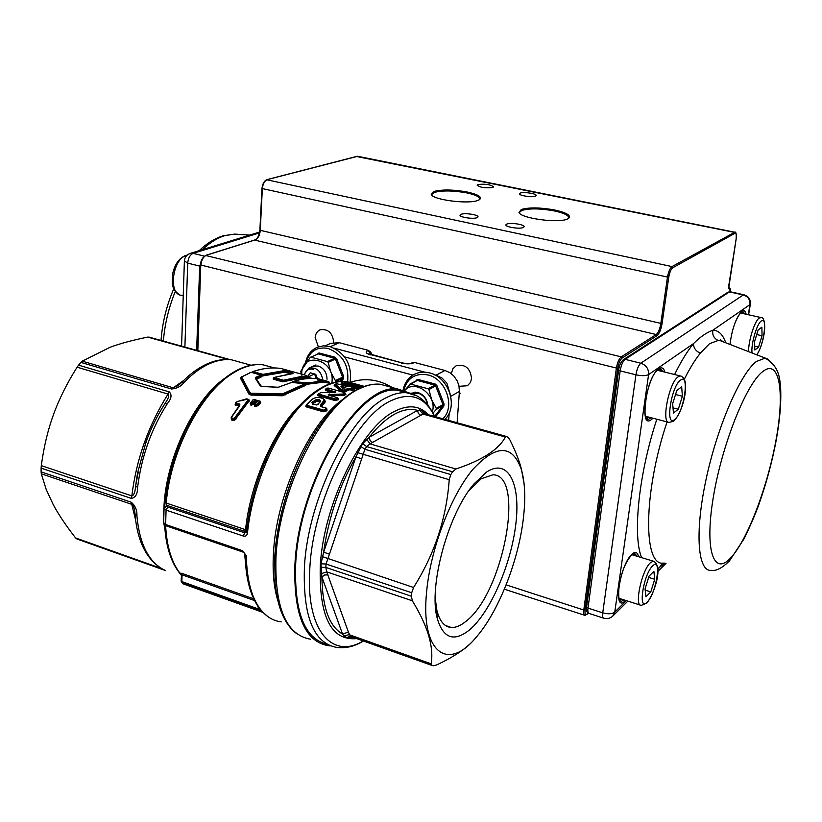 <?xml version="1.0" encoding="UTF-8"?>
<svg xmlns="http://www.w3.org/2000/svg" width="822" height="822" viewBox="0 0 822 822"><rect width="100%" height="100%" fill="white"/><g stroke="black" fill="none" stroke-linecap="round" stroke-linejoin="round"><path stroke-width="1.23" d="M251.029 402.759L250.946 404.023L253.135 403.808L255.961 400.941L253.125 403.777L251.655 404.229L251.84 403.458L255.354 399.811L253.31 399.728L251.029 402.759L251.84 403.458M255.406 400.335L255.95 400.91L256.207 400.386L256.474 401.619M250.895 402.749L252.95 399.831L250.7 402.821M254.543 404.825L255.683 405.431L257.152 404.969L259.968 402.102L257.142 404.948L255.673 405.4L259.423 401.496L258.098 400.602L255.046 403.931L255.858 404.63M254.902 403.91L256.967 400.982L254.717 403.992M247.597 399.184L237.733 401.413L236.12 402.554L235.945 403.468L239.901 404.034L239.664 405.77L231.825 416.846L231.968 418.316L233.078 418.645L234.763 417.72L247.802 400.252L247.597 399.184L248.686 399.872L248.378 400.828L248.686 399.903L249.559 400.283L234.753 420.186L231.753 420.114L231.167 417.329L238.709 406.664M246.723 398.947L247.628 399.153M235.493 403.921L238.133 404.332L235.575 404.085L235.801 402.616L235.452 403.725M236.736 403.746L237.034 405.595L235.092 404.938L235.678 402.77M237.979 403.52L238.133 404.332L239.541 404.701L238.123 404.301L238.329 405.359L237.034 405.595M239.531 405.749L239.901 404.034M231.331 418.665L234.27 419.241L231.866 419.076L231.239 418.439L231.825 416.846M234.753 420.186L234.27 419.241L235.411 418.213L234.27 419.241L233.89 418.501M260.893 375.12L251.1 372.274L241.699 376.949L249.98 392.731L251.07 393.224L282.449 393.954L304.931 383.74L291.635 382.446L278.216 387.316L262.023 386.474L260.101 385.693L255.323 378.295L255.94 377.206L260.893 375.12L261.262 375.757L255.776 378.469L261.509 375.541L261.786 376.682L256.577 379.291L261.221 386.258M241.144 377.319L249.549 393.348L241.206 377.504L241.627 376.63M304.931 383.74L305.784 385.323L282.295 395.772L251.018 395.074L248.953 394.139L249.549 393.348L251.049 394.026L282.388 394.745L305.517 384.234L282.378 394.694L251.039 393.985L249.549 393.348L249.98 392.731M292.529 373.63L284.196 371.297L262.156 375.068L284.186 371.349L292.447 373.64M306.966 376.969L307.89 377.483L307.428 376.702L301.16 377.185L283.117 380.884L307.438 376.64M293.125 381.644L293.043 382.374L306.996 383.658L321.916 381.737L307.007 383.607L293.043 382.322L292.889 381.572C302.003 378.623 310.634 377.73 318.751 378.891L318.751 378.891C310.695 377.75 302.136 378.644 293.074 381.583L307.911 382.908L321.433 381.131L317.867 379.785L328.738 381.624L318.751 378.891L328.738 381.624L329.016 382.251L320.878 380.915M321.443 381.069L329.19 382.261L329.365 383.165L321.895 381.973M322.08 382.384L305.527 384.439M329.437 383.052L330.67 383.525M260.04 401.126L260.697 402.883L257.892 405.729L255.437 406.448L254.193 404.66L255.478 402.914L253.864 404.568L250.71 405.071L250.176 403.489L252.539 400.365M256.022 399.965L257.081 400.848M290.464 373.846L284.587 372.212L262.105 376.034L261.786 376.682M248.953 394.139L240.548 378.326L241.031 377.185M307.459 377.164C308.291 377.76 306.329 378.079 301.571 378.11L282.676 381.829L273.274 379.189L273.336 378.243M248.357 399.338L249.559 400.283M239.541 404.701L239.058 405.554L238.329 405.359M289.693 372.078C294.009 373.209 294.184 373.815 290.217 373.887L273.993 377.473L283.426 380.237L300.842 376.548C306.76 376.64 308.096 376.147 304.859 375.058L281.062 368.492C272.257 367.198 262.896 368.235 252.991 371.595L262.958 374.37L283.898 370.671L289.693 372.078L288.799 373.363M320.097 401.804L318.71 400.345L316.583 400.232L312.73 402.708L316.593 400.283L318.71 400.396L320.118 401.568M312.196 402.122L316.439 399.471L318.967 399.605L320.375 400.417L320.539 401.598L316.84 404.999L312.411 404.198L312.196 402.122L312.401 404.167M342.661 388.056L345.774 387.594L340.904 386.248L342.661 388.056M334.646 384.675L341.089 390.131L343.154 390.82L345.261 390.758L348.764 389.145L352.895 389.803L354.621 389.258L354.847 390.193L349.216 389.864L345.733 391.467L342.805 391.549L340.503 390.748L334.174 385.508L334.616 384.83M353.994 388.775L354.405 389.423L353.84 389.638L348.764 389.094L345.261 390.707L343.154 390.769L341.089 390.08L334.78 384.86L335.171 384.069L341.623 389.515L343.483 390.101L348.353 388.446L354.118 388.58L350.727 386.679L347.223 386.576L337.39 383.864L335.397 384.069M341.356 382.949L348.179 385.898L360.324 387.83M360.468 387.768L348.189 385.847L341.716 383.463L341.387 382.826L342.569 382.086M325.718 407.989L321.094 406.674L320.498 404.958L324.022 400.252L323.282 398.906L320.94 397.807L316.86 397.416L313.501 398.413L306.925 404.527L307.171 405.4L323.704 410.127L325.142 409.726L325.902 407.887L326.519 409.469L326.766 408.74M323.282 398.906L324.608 401.095L321.022 405.544L321.073 406.633M323.642 401.588L324.207 402.174L324.628 400.725L325.276 401.208L324.834 402.78L321.608 406.232L321.032 405.585L324.207 402.174L324.834 402.78M323.704 410.127L323.488 410.938L306.945 406.16L306.257 405.39L306.925 404.527M306.257 405.431L323.498 411.123L323.241 411.771L306.709 407.034L305.774 406.274L306.329 404.969M325.974 408.842L326.519 409.418L324.68 410.877L326.519 409.469L327.115 410.106L326.293 410.99L323.241 411.771M337.236 397.591L328.872 395.248L328.255 394.468L342.908 394.057L344.911 393.173L344.603 392.618L328.266 388.076L326.899 388.148L326.581 389.073L335.766 392.166L320.796 392.567L318.659 394.036L335.52 398.947L336.907 398.742L337.38 397.54L338.253 398.588M344.911 393.173L345.363 393.81L342.897 394.786L328.8 395.022L342.897 394.837L345.589 393.563L345.857 394.56L342.877 395.639L330.341 395.567M335.15 391.467L335.212 392.392L326.272 389.762L325.574 389.155L326.283 388.518M325.563 389.227L334.79 392.505M337.534 398.249L338.017 398.876L337.4 399.358L335.242 399.667L318.802 395.043L318.104 394.365L318.802 393.656M317.559 395.248L318.135 394.632L335.242 399.718L338.017 398.917L338.551 399.605L334.934 400.52L318.504 395.885L317.559 395.248L318.124 394.252M358.577 386.453L345.343 383.216L358.474 386.463M344.973 382.559L359.389 386.145L355.176 386.063L345.754 383.453L344.973 382.559L345.25 383.237M324.053 399.348L325.276 401.208M326.509 408.339L327.115 410.106M338.232 398.331L338.551 399.605M332.92 392.515L325.923 390.563L325.276 389.351L326.899 388.148M345.589 393.533L345.857 394.56M354.631 389.474L354.847 390.193M348.538 385.251L356.717 386.987L361.094 386.998L361.67 386.186L355.371 384.08L347.059 382.168L342.938 382.004L342.291 382.96L348.538 385.251L347.788 386.566L341.068 384.059L341.346 382.99M358.731 388.57L352.248 387.676M245.203 554.644L245.449 562.043C246.775 582.644 251.594 598.293 259.896 608.989L261.91 611.106C252.015 599.423 246.816 580.918 246.312 555.6L242.439 550.668L165.633 524.518L166.075 510.123L167.75 507.071L166.753 506.054L164.092 508.14L166.075 510.123L243.168 535.985C245.408 536.632 246.826 535.78 247.432 533.427L246.292 532.461C250.802 494.926 262.567 460.577 281.617 429.423C290.464 415.459 299.763 404.393 309.483 396.225M354.066 385.795L349.062 384.47M234.085 360.519L231.691 359.851C225.166 359.039 218.241 360.118 210.925 363.098C202.027 366.766 193.18 373.075 184.385 382.035C181.23 386.258 176.935 388.57 171.51 388.991L183.542 380.586M171.51 388.991L80.905 362.41L78.563 365.163L169.219 391.878C172.096 394.694 171.51 398.557 167.452 403.458L164.832 403.766C157.382 415.244 151.135 427.913 146.09 441.763L146.09 441.763C151.145 427.923 157.372 415.295 164.79 403.879M167.452 403.458C151.34 428.827 141.384 456.847 137.582 487.528C137.582 494.063 135.507 497.68 131.345 498.399L131.839 495.892C136.298 459.406 148.371 425.457 168.048 394.077L77.104 367.198C66.972 383.309 59.122 399.05 53.553 414.411C47.933 429.752 43.854 446.819 41.306 465.622L131.839 495.892C133.894 495.399 135.147 492.162 135.599 486.192M131.345 498.399L41.11 468.139L41.11 471.879L131.253 502.232C135.332 505.797 137.212 510.359 136.914 515.918L134.962 513.729L134.818 512.168C134.551 508.376 133.503 505.746 131.654 504.287L41.306 473.811L46.196 489.45L53.266 504.687C58.65 514.716 66.109 525.803 75.614 537.958L161.585 568.557M136.914 515.918C139.401 542.828 147.929 560.532 162.468 569.019C166.167 570.797 166.609 571.105 163.804 569.934L162.951 569.286M163.67 569.893L76.98 539.016L75.614 537.958M41.306 473.811L41.11 471.879M41.11 468.139L41.306 465.622M77.104 367.198L78.563 365.163M80.905 362.41L82.251 361.146L173.062 387.748L178.364 385.497L181.6 382.528L184.385 382.035M228.352 359.533L147.693 337.112C132.969 340.092 120.474 343.462 110.21 347.203L82.251 361.146M147.693 337.112L149.265 337.164M371.462 354.837L402.297 362.964M371.77 354.909L370.825 352.206L368.266 350.326L339.26 342.712L330.793 343.329M414.504 362.471L411.349 363.067L414.504 362.471L444.949 370.475L436.061 375.161L442.031 378.058L446.87 383.103L450.59 395.567M164.338 507.308L166.979 505.407L166.219 503.054C170.473 451.062 201.01 392.731 232.472 373.486C243.343 366.581 253.515 363.684 262.989 364.804L272.185 367.342M319.368 402.811L319.388 401.753L316.747 401.115L312.946 403.766L312.73 402.759L313.316 403.407M242.439 550.668L246.312 555.6M243.168 535.985L244.822 532.831L167.75 507.071M410.527 393.409L398.516 389.238C360.498 380.617 298.54 480.017 294.923 564.735C293.485 614.743 304.695 641.746 328.574 645.732L330.444 645.866M246.569 530.026L166.219 503.054L165.222 502.16C167.596 478.096 174.12 454.648 184.806 431.838C197.948 404.907 213.268 385.662 230.756 374.102M457.104 422.744L459.406 391.467L458.933 385.641L457.238 380.925L453.816 375.952L450.076 372.777L444.949 370.475M352.669 637.194L347.696 638.088L343.771 635.899L342.579 634.101L348.374 632.036L350.398 636.382L431.797 665.368M327.968 574.886L324.618 574.979L321.905 577.023C322.368 607.386 329.252 626.405 342.579 634.101L321.905 577.023L321.012 563.789L323.632 552.199L329.437 554.151L326.057 564.026L325.82 567.427L326.735 571.876L348.374 632.036M424.738 413.743L422.95 414.083L370.003 443.88L366.694 446.572L364.886 449.254L361.67 458.871L355.947 456.796C339.291 485.874 328.523 517.665 323.632 552.199L355.947 456.796L362.625 443.675L369.181 437.263L417.535 410.404L422.251 410.394L426.166 414.144M327.074 644.243C304.633 638.889 294.163 612.226 295.673 564.262C299.27 480.377 360.601 381.953 398.269 390.471L406.911 392.803M523.429 517.86C525.669 498.409 525.011 482.37 521.446 469.732C512.466 444.075 496.128 444.127 472.424 469.886C450.61 496.324 430.594 548.911 426.649 591.45C420.319 652.278 447.404 671.954 475.578 637.975C498.286 612.503 518.62 560.738 523.429 517.86M320.775 567.272L325.82 567.427L411.39 596.238L411.709 592.754L326.057 564.026L321.012 563.789M411.39 596.238L412.346 600.8L326.735 571.876L321.248 573.643M343.771 635.899L349.155 634.666L431.139 663.827C434.006 646.945 427.738 625.943 412.346 600.8M431.139 663.827L432.012 665.44L433.379 665.758L436.39 665.049C454.206 656.747 466.937 648.116 474.582 639.156L476.4 637.029M424.45 413.661L506.28 436.41L508.088 437.386L509.969 439.996C515.373 450.877 519.165 460.474 521.343 468.766L524.076 483.634M506.28 436.41L505.396 437.016L422.95 414.083L419.446 409.962M366.715 439.287L370.003 443.88L455.912 468.992C482.216 460.228 498.707 449.572 505.396 437.016M455.912 468.992L452.552 471.766L366.694 446.572L362.625 443.675M360.766 446.418L364.886 449.254L450.805 474.561L452.552 471.766M450.805 474.561L449.223 479.688L357.642 452.665M322.43 556.638L413.569 587.483C434.612 554.09 446.49 518.158 449.223 479.688M413.569 587.483L411.709 592.754M435.198 598.19L436.914 610.51C439.678 621.298 444.476 626.95 451.278 627.484C455.83 627.7 460.762 625.614 466.074 621.227C503.28 593.083 525.741 474.602 492.912 474.797L481.158 478.753L468.663 490.991M469.496 629.929C453.97 642.259 443.233 638.437 437.273 618.483C428.221 586.692 448.144 513.606 473.955 483.963L486.357 472.188C507.965 457.69 520.737 483.202 515.887 523.593C511.315 563.81 490.57 612.154 469.496 629.929M392.228 387.522C378.665 379.363 364.793 377.596 350.604 382.22M254.584 600.584L182.052 574.794L181.816 581.555L258.776 609.092L262.249 611.496L182.155 582.798L183.542 584L263.163 612.482L267.797 616.562M181.354 575.256L179.915 573.15L181.693 573.294L253.741 598.878M301.242 403.89C274.445 428.817 250.299 482.442 245.593 529.481L244.617 531.31L246.436 531.176M246.281 532.522L244.822 532.831L245.059 531.742M135.579 519.956L131.253 502.232M165.201 502.334L164.606 506.373M242.973 552.065L166.085 525.813L163.65 522.443L164.061 508.602M259.731 608.783L258.776 609.092L257.697 605.937M280.682 433.235L281.052 430.851M252.385 372.15L262.156 375.068L262.105 376.034M258.098 400.602L259.392 400.951M254.09 399.441L255.375 399.79M248.686 399.903L246.96 398.824L245.346 399.163M245.542 399.153L237.907 401.362M237.733 401.413L236.202 402.092M181.693 573.294L181.117 580.784L182.155 582.798L181.107 580.969M181.385 575.4L179.915 573.15C171.5 562.063 166.732 546.229 165.623 525.638M351.302 637.728L351.703 636.845M420.885 415.398L418.367 413.507L417.535 410.404C410.764 408.349 403.17 409.572 394.776 414.072C386.34 418.686 377.812 426.413 369.181 437.263L370.075 440.52L372.695 442.524M162.468 569.019L161.348 568.362M169.219 391.878L168.048 394.077C169.404 395.403 168.531 398.321 165.438 402.821L164.975 403.54M137.582 487.528L135.64 485.874L137.531 473.153L146.09 441.763L146.727 442.452M645.054 588.922L649.041 576.15L653.891 571.382L654.733 579.274L650.798 591.891L645.958 596.772L645.054 588.922M648.65 577.404L654.733 579.274M645.198 590.145L650.798 591.891M672.673 403.633L673.444 413.014L678.304 409.253L682.383 396.255L681.674 386.854L676.814 390.46L672.673 403.633M673.023 407.897L678.304 409.253M675.54 394.529L682.383 396.255M762.056 335.766L758.552 347.11L754.812 350.008L754.596 341.438L758.151 329.951L761.881 327.177L762.056 335.766L756.723 334.544M754.719 346.216L758.552 347.11M477.993 184.518L477.109 185.104C479.956 187.488 485.144 188.289 492.676 187.488L493.529 186.902C490.693 184.529 485.514 183.727 477.993 184.518M520.285 193.078L519.483 193.653C518.312 195.492 531.926 197.619 535.348 196.129L536.129 195.574C537.239 193.735 523.768 191.618 520.285 193.078M461.101 214.306L460.104 215.015C458.789 217.111 473.051 219.371 476.976 217.686L477.931 216.987C479.195 214.891 465.088 212.651 461.101 214.306M506.876 224.046L505.972 224.735C504.636 226.913 519.412 229.317 523.203 227.53L524.066 226.851C525.35 224.673 510.729 222.3 506.876 224.046M479.329 199.777L479.647 199.273C479.997 196.972 475.743 194.845 466.886 192.913C453.61 190.529 442.914 190.314 434.797 192.286L431.93 194.167L432.084 195.4M568.29 218.611L568.68 218.005C568.978 215.446 564.211 213.083 554.388 210.925C540.465 208.418 529.656 208.233 521.97 210.391L519.617 212.148L519.792 213.463M333.711 342.425L333.711 342.394C332.643 332.889 328.132 328.687 320.179 329.766C317.189 331.132 315.514 333.711 315.165 337.513L318.361 346.843M459.077 386.319L467.451 385.744L470.41 382.497L471.561 378.654C470.39 368.164 465.252 363.869 456.148 365.769L452.84 368.811L451.299 373.65M477.839 200.434C468.119 204.431 432.526 199.787 431.273 194.403L434.18 191.382C442.565 189.358 453.61 189.574 467.317 192.04C478.116 194.465 482.216 196.982 479.637 199.571L477.839 200.434M567.427 219.032C558.405 223.492 520.408 218.282 518.98 212.436L521.333 209.466C529.276 207.247 540.434 207.432 554.799 210.021C566.769 212.734 571.382 215.518 568.67 218.375L567.427 219.032M709.54 343.678L718.171 340.452C713.928 338.407 712.15 335.006 712.849 330.238C706.745 332.407 700.293 336.856 693.491 343.606C693.552 347.973 695.833 351.158 700.344 353.162L709.54 343.678M657.836 568.588L665.204 563.183M657.877 569.502L662.83 563.039M331.811 383.144L332.078 381.089C334.225 358.156 300.174 351.241 301.838 374.678M301.838 374.729L301.993 376.476M302.095 377.175L302.517 379.178M317.518 354.005L318.998 352.936L318.227 353.892L334.636 358.289L327.392 361.608L310.901 357.159L318.227 353.892L310.901 357.159M310.439 357.159L300.893 371.123L300.831 372.191M334.77 382.343L342.507 378.243L340.061 381.48M335.397 380.617L330.721 371.996L328.194 362.368L335.427 359.05L342.579 377.175L335.397 380.617L335.325 381.696M327.392 361.608L328.194 362.368M341.407 381.387L343.534 378.623L343.688 376.527L336.671 358.741L335.109 357.241L318.998 352.936M312.894 366.314L318.196 366.006C323.93 368.225 326.868 372.633 327.022 379.24M343.534 378.623L342.507 378.243L342.579 377.175L343.688 376.527M336.671 358.741L335.427 359.05L334.636 358.289L335.109 357.241M304.335 374.904C305.743 370.311 308.712 368.441 313.254 369.294M317.487 378.726L315.74 374.318L310.233 372.808L307.418 377M322.82 379.97C320.97 370.753 316.244 366.848 308.63 368.256L303.914 374.77M314.487 373.979L307.634 377.154M316.367 378.613L314.538 373.989M410.332 393.286L417.751 392.423C423.474 394.426 426.844 398.639 427.851 405.041M404.691 390.563C414.956 378.346 437.561 395.526 432.362 411.771M435.27 384.059L434.828 385.158L417.34 380.463L410.517 384.028L428.098 388.775L434.828 385.158L435.67 385.939L436.914 385.61L435.27 384.059L418.1 379.466L416.281 380.083L416.538 380.617M444.044 403.941L442.935 404.619L435.67 385.939L428.94 389.577L431.612 399.543L436.266 408.38L442.935 404.619L442.832 405.719L443.839 406.099L444.044 403.941L436.914 385.61M434.674 416.394L442.832 405.719L436.163 409.49L433.071 413.096M404.516 390.501L410.517 384.028M443.839 406.099L435.65 416.785M427.368 404.465C426.392 398.742 423.34 394.992 418.223 393.214L411.873 393.779L415.12 392.053M436.163 409.49L436.266 408.38M428.94 389.577L428.098 388.775M416.415 380.781L418.1 379.466M250.525 403.664L251.666 404.26L251.419 405.287M250.505 403.53L250.679 402.862M251.131 403.253L250.71 405.071M252.57 403.212L253.864 404.568M255.437 406.448L255.673 405.4L254.522 404.701L254.686 404.023L254.522 404.701M255.149 404.424L254.728 406.243M256.587 404.373L257.892 405.729M259.423 401.496L260.697 402.883M235.945 403.468L235.092 404.938M231.681 416.816L239.664 405.77M231.968 418.316L231.753 420.114M247.802 400.252L248.378 400.797L235.411 418.213L248.378 400.828L249.138 401.557M255.94 377.206L256.875 378.747M241.699 376.949L240.548 378.326M251.07 393.224L251.018 395.074M282.449 393.954L282.295 395.772M283.97 393.584L285.018 395.115M255.323 378.295L260.471 385.744M262.475 374.37L262.156 375.017L252.703 372.366L252.991 371.595M253.032 371.729L252.693 372.572M262.958 374.37L263.831 375.921M283.898 370.671L284.587 372.212M285.542 370.928L284.659 372.222M273.377 378.028L283.107 380.935L282.676 381.829M283.426 380.237L283.117 380.884L273.716 378.254L273.808 377.462L273.387 377.976M274.034 377.606L273.274 379.189M283.919 380.226L284.802 381.798M300.842 376.548L301.571 378.11M307.099 382.939L306.883 384.573M307.911 382.908L308.733 384.501M321.433 381.131L322.142 382.692M321.741 381.613L317.456 379.97M325.594 381.223L325.491 382.651M326.406 381.346L327.084 382.898M292.334 382.466L293.033 382.518M311.826 402.492L312.771 404.301M314.251 400.314L315.216 401.711M316.439 399.471L316.747 401.115M318.967 399.605L318.433 401.208M320.375 400.417L319.388 401.753M318.104 404.28L318.72 403.766M341.808 386.309L341.747 386.874L345.271 387.85L345.343 387.285M335.335 384.326L334.174 385.508M341.623 389.515L340.503 390.748M342.003 389.69L341.325 391.138M343.483 390.101L342.805 391.549M344.223 390.183L344.408 391.734M344.829 390.07L345.733 391.467M348.353 388.446L349.216 389.864M350.378 388.477L349.669 389.864M352.093 388.96L351.384 390.347M352.823 389.063L352.987 390.563M353.429 388.991L354.292 390.409M356.717 386.987L356.707 388.426M342.291 382.96L341.068 384.059M325.142 409.726L326.293 410.99M321.094 406.674L325.913 407.887L326.786 408.935M320.498 404.958L320.786 406.263M321.299 404.157L322.409 405.441M324.022 400.252L324.628 400.725M306.832 404.506L310.233 401.167M306.76 405.051L305.774 406.274M307.171 405.4L306.709 407.034M324.926 411.75L324.464 410.116M336.907 398.742L337.934 400.088M328.255 394.468L328.769 395.084M329.704 393.954L329.714 395.392M342.908 394.057L342.877 395.639M343.76 393.872L344.716 395.259M326.581 389.073L325.923 390.563M319.08 394.324L318.504 395.885M335.52 398.947L334.934 400.52M348.826 383.001L348.374 384.264M353.666 384.244L352.895 385.477M358.228 385.59L357.57 386.453M346.36 382.569L346.432 383.679M277.826 600.646C273.911 587.771 272.442 572.153 273.418 553.822C275.976 496.036 308.795 423.998 341.952 399.985M247.432 533.427C252.57 480.449 281.227 419.867 311.291 395.649C324.084 385.158 335.9 380.463 346.761 381.552L355.69 384.008M344.048 388.313L342.425 387.861M181.929 582.695L183.152 583.805L263.163 612.482L264.088 613.428C269.143 618.298 274.856 621.113 281.237 621.864M224.776 378.233C193.201 400.201 164.626 461.276 163.784 511.243L163.712 515.517M163.938 523.943L168.674 550.761M368.266 350.326L367.444 350.717L370.003 352.597L370.866 354.672M411.257 363.118L411.349 363.067C409.767 363.745 406.664 363.684 402.02 362.892L368.934 353.717L369.962 354.734M310.613 639.239C286.323 635.067 274.764 608.085 275.925 558.292C278.792 489.871 321.905 405.133 359.399 388.785C366.807 385.128 373.722 383.607 380.144 384.234L389.166 386.689M298.561 463.063C289.919 482.195 283.508 502.098 279.316 522.782M398.516 389.238L380.144 384.234C359.656 382.949 338.746 397.786 317.415 428.735C294.276 462.827 276.963 514.634 274.743 557.172L275.123 583.856C277.661 608.331 284.926 624.977 296.917 633.813M330.362 346.658L339.26 342.712M435.691 375.407L434.345 374.698M424.727 372.15L334.42 348.23M428.457 414.781C419.61 405.452 408.246 404.342 394.375 411.473C361.557 427.214 323.601 503.989 320.282 565.67C318.936 616.644 331.071 640.965 356.697 638.622M434.561 416.477C425.046 396.707 410.291 391.56 390.286 401.044C354.703 417.566 313.264 500.762 309.863 567.601C305.291 629.837 331.862 660.169 363.201 640.944M416.641 395.772L406.726 392.782C400.509 392.217 393.8 393.8 386.597 397.529C350.203 414.206 307.788 499.036 304.417 567.221C302.856 616.86 313.809 643.626 337.267 647.5C345.98 648.496 354.714 646.339 363.458 641.026M361.67 458.871L329.437 554.151M344.572 356.882L412.932 375.12M401.362 363.036C406.417 364.156 410.527 364.105 413.713 362.872M367.444 350.717C365.102 352.135 366.129 353.522 370.506 354.888M450.754 396.307L459.406 391.467M448.637 420.391L449.223 412.993M244.545 553.114L246.621 573.725M166.753 506.054L166.979 505.407L244.617 531.31M248.09 512.651L250.145 508.469M250.299 508.15L252.816 502.632M265.259 464.235L266.451 458.327M266.513 457.988L267.294 453.425M351.477 387.285L351.878 387.84M351.631 387.234L353.748 388.354M342.938 382.004L347.048 382.158L355.371 384.08M355.453 384.1L361.67 386.186M361.947 386.319L362.43 386.946M359.389 386.145L358.824 386.432M357.662 386.453L358.937 386.412M318.135 394.591L318.659 394.036M328.872 395.248L337.534 397.725M335.253 392.464L335.766 392.166M326.437 388.426L328.266 388.076M328.492 388.138L344.716 392.597L345.589 393.563M320.765 406.099L321.453 406.777M324.567 400.365L324.608 401.146L323.642 398.927L321.258 397.899M320.94 397.807L316.84 397.416M316.86 397.416L313.501 398.413M313.161 398.629L309.904 401.208M312.411 404.198L316.84 404.999M316.747 405.02L318.186 404.301M317.775 404.619L318.371 403.838M305.784 385.323L305.281 384.429M236.253 418.84L234.763 417.72M232.862 420.443L233.078 418.645M328.697 381.593L329.19 382.261M293.074 381.583L292.488 382.107M260.101 385.693L260.656 386.042M305.517 384.234L304.705 383.494L291.646 382.415L278.268 387.254L262.074 386.402L260.543 385.806L255.786 378.408M260.841 374.904L251.491 372.243M273.993 377.473L292.807 373.62M259.372 400.972L257.502 400.725M255.354 399.811L253.484 399.574M253.31 399.728L254.317 399.328M248.645 399.769L248.028 399.595M347.696 638.088L350.881 636.547M346.154 637.718L350.244 636.331M424.635 413.702L423.607 411.226M425.005 413.826L423.412 412.993L422.251 410.394M186.995 255.282L186.44 255.437C172.445 258.694 168.037 294.605 181.446 295.314L183.234 295.786M631.738 554.644L653.315 561.169C663.95 566.091 653.87 594.748 646.657 603.173L641.252 605.372C633.978 606.472 641.766 570.139 650.438 562.69L653.315 561.169L654.281 561.477M652.647 565.957C643.236 574.403 637.574 612.739 647.233 602.012C656.439 593.371 662.121 556.114 652.647 565.957M678.222 376.743C669.026 382.322 660.939 423.577 669.19 422.446L673.721 421.08C680.328 414.576 684.284 401.002 685.199 392.834C686.524 382.949 684.901 377.319 680.359 375.942L678.222 376.743M674.626 419.518C664.906 428.149 671.101 386.206 680.534 380.134C690.038 372.479 683.842 413.127 674.626 419.518M681.233 376.178L657.353 370.28M748.606 351.652C748.308 340.914 754.678 320.816 759.251 318.032L761.193 317.611M756.651 354.775C763.597 346.596 767.943 315.422 761.285 320.981C756.815 323.673 750.743 344.737 752.068 352.998M730.213 291.502L729.659 289.077C728.734 289.416 728.446 288.162 728.806 285.316L736.08 239.284C736.625 234.979 736.214 233.006 734.837 233.366L672.797 267.736C670.958 269.195 669.601 272.401 668.728 277.333L662.059 323.683C661.001 329.673 659.316 333.67 657.014 335.674L622.09 358.073C620.035 359.851 618.565 363.283 617.692 368.369L585.079 609.945C584.689 614.157 585.449 615.544 587.35 614.096L588.357 613.14M250.299 502.17L251.481 502.55M251.542 502.571L252.683 502.941M506.116 584.894L583.795 610.016L616.336 368.39C617.312 362.687 618.956 358.844 621.268 356.861L656.233 334.523C658.319 332.715 659.84 329.098 660.796 323.693L667.443 277.333C668.43 271.805 669.951 268.219 672.006 266.585L734.806 232.225M357.662 156.293L267.386 179.576C264.55 180.799 262.855 183.881 262.331 188.834L260.245 230.592C259.731 235.452 258.046 238.555 255.2 239.921L206.394 255.241C203.281 256.711 201.462 259.988 200.969 265.074L617.692 368.369M200.784 264.715L197.825 350.665M356.132 156.416L734.118 232.318L734.837 233.366M728.775 288.019L729.34 287.988M728.806 288.132L729.659 289.077M588.501 613.222L584.956 615.38C583.795 615.164 583.404 613.376 583.795 610.016L585.079 609.945M205.747 255.508L621.268 356.861L622.09 358.073M254.635 240.096L656.233 334.523L657.014 335.674M260.029 230.273L662.059 323.683M262.105 188.546L668.728 277.333M266.79 179.792L672.006 266.585L672.797 267.736M728.744 287.854L729.237 287.967C730.193 287.69 730.532 288.851 730.255 291.461L730.234 291.378M202.438 249.652C209.857 242.593 217.357 237.918 224.92 235.616L234.784 234.095L238.997 234.383M163.362 341.089C164.76 324.032 168.757 307.449 175.343 291.337M259.547 232.862L193.149 253.351L204.462 256.125M196.633 350.336L199.705 266.102L187.724 263.112L184.888 347.069M200.547 266.246L199.705 266.102L202.972 257.697M190.314 253.382L193.149 253.351C190.016 254.799 188.207 258.057 187.724 263.112L184.385 260.903C184.775 257.152 186.758 254.645 190.314 253.382L259.701 232.02M740.776 312.463L741.115 313.11M620.158 598.693L619.038 599.279M632.519 553.966L633.125 555.066M646.503 418.562L648.794 417.134M647.181 416.713L645.845 417.412M664.875 372.13C663.744 368.009 661.741 366.879 658.884 368.708C646.267 376.363 638.591 430.666 651.538 419.477L652.925 418.213M651.445 417.823L648.116 419.405C641.972 426.135 644.818 378.778 658.525 369.284L660.261 368.544L663.375 371.76M619.562 600.45L621.648 599.166M638.53 556.699C637.523 552.117 635.375 551.254 632.067 554.11C619.521 564.827 612.503 614.466 625.347 600.605L625.552 600.399M624.165 599.957L621.144 601.396C618.997 602.618 618.267 597.573 618.945 586.271C621.514 574.516 623.261 565.104 631.851 554.542L634.337 553.062L637.142 556.278M746.14 314.24C745.39 310.911 743.982 309.915 741.927 311.24C736.132 317.282 732.155 328.348 729.977 344.428M730.018 344.439C731.909 329.211 735.772 318.32 741.598 311.754L742.605 311.291L744.876 313.953M620.045 601.046L621.144 601.396L620.055 601.067M648.116 419.405L647.058 419.117L648.116 419.405M718.171 340.452L720.01 340.565L765.241 358.104C778.115 365.924 779.297 375.541 780.458 385.179C781.517 399.893 780.15 418.008 776.348 439.544C772.238 461.348 766.505 482.761 759.127 503.783C756.045 512.568 751.082 524.159 744.239 538.554L729.381 560.994C722.148 568.074 716.188 571.177 711.492 570.324C697.919 572.359 694.549 533.663 705.831 480.51C716.969 427.419 740.149 373.856 756.353 361.495L765.241 358.104L768.303 359.337M722.826 341.654C720.956 339.907 720.062 339.383 720.144 340.072L723.391 341.87M762.477 371.76C779.318 358.002 784.794 390.727 776.41 437.859C768.231 484.846 748.01 539.027 731.097 557.48C714.092 576.664 704.485 551.408 713.064 498.769C721.397 446.336 745.77 384.686 762.477 371.76M725.754 342.795C722.857 334.462 718.551 330.28 712.849 330.238L749.962 304.623L748.308 314.723M664.135 563.019C643.03 568.012 642.948 493.251 667.084 421.902M684.336 379.189C689.75 368.379 695.083 359.707 700.344 353.162M626.343 600.646L614.764 612.092L648.589 374.596L693.491 343.606C687.274 351.2 680.976 361.505 674.605 374.524M656.829 419.22C638.704 474.017 632.467 535.461 641.602 557.635M640.821 363.211L625.09 359.348L729.474 291.923L743.304 294.944L640.821 363.211C638.56 365.215 636.937 369.078 635.93 374.801L602.742 612.842L587.997 608.095L620.168 370.866L635.93 374.801C641.663 376.014 645.876 375.952 648.589 374.596C648.825 368.914 646.236 365.112 640.821 363.211M742.482 313.418L741.701 311.682M658.268 369.468L659.1 370.712M660.713 371.102L659.419 368.78M634.625 555.518L633.608 553.298M602.742 612.842C602.331 616.223 602.69 618.01 603.821 618.216C607.232 619.11 610.222 618.391 612.801 616.058L614.764 612.092C612.113 614.034 608.105 614.291 602.742 612.842M603.389 618.082L589.138 613.459C587.977 613.243 587.596 611.455 587.997 608.095L586.62 606.821L618.658 369.982M620.168 370.866C621.155 365.173 622.788 361.331 625.09 359.348L623.466 359.584C620.887 361.834 619.285 365.276 618.668 369.9L620.168 370.866M743.859 294.759L743.304 294.944C748.041 296.485 750.26 299.711 749.962 304.623L750.342 304.171C750.722 299.331 748.554 296.197 743.859 294.759L730.244 291.779M728.035 292.159L730.039 291.738L728.035 292.159L623.466 359.584M306.185 362.245C309.719 351.045 317.087 346.452 328.286 348.477C342.692 354.405 349.145 365.461 347.634 381.655M442.873 418.788C455.542 406.982 446.079 378.88 428.026 374.955C415.449 372.756 407.342 377.863 403.725 390.245M312.155 378.397L307.438 377.093M274.353 367.948L262.989 364.804C252.899 363.591 242.315 366.52 231.229 373.609M304.818 375.048L281.062 368.492C272.185 367.177 262.763 368.215 252.816 371.585L252.385 372.099M352.248 387.943L351.374 386.833L349.021 386.659M364.125 386.319L346.761 381.552C335.057 380.37 322.748 385.138 309.822 395.855M309.73 395.927C299.855 404.229 290.485 415.398 281.617 429.423M231.167 373.65C213.391 385.446 197.938 404.845 184.806 431.838M325.111 345.826L331.091 343.195M521.446 469.732L521.343 468.766M475.578 637.975L474.582 639.156M451.278 627.484L445.483 625.501M436.914 610.51L437.273 618.483M469.927 489.419L473.955 483.963M434.735 416.528C427.759 401.989 418.419 394.077 406.726 392.782L398.269 390.471M138.24 472.157L135.64 485.874M163.67 523.028L166.198 525.895M164.647 524.939C165.839 546.281 171.027 562.587 180.203 573.859M251.059 365.235L231.691 359.851C224.324 358.854 216.7 359.954 208.829 363.17C199.551 367.023 190.54 373.404 181.806 382.322M349.011 386.659L336.64 383.74L334.657 384.624M357.632 386.443L345.014 383.114M335.284 392.382L320.796 392.505L318.104 394.365M306.575 404.599L306.257 405.39M306.606 404.568L309.884 401.228M318.391 403.808L320.046 401.927M321.905 381.788L322.296 382.507L321.762 382.292M329.18 382.312L329.386 383.165M250.905 372.263L241.144 377.185M307.428 376.702C306.287 375.736 309.606 376.928 304.859 375.058M256.988 400.951L258.324 400.489M231.516 416.888L231.239 418.439M231.537 416.857L239.695 405.082M135.014 514.397C137.274 539.962 145.586 557.655 159.982 567.478M230.273 359.687L148.864 337.061M179.71 294.831C170.431 288.645 172.147 282.265 172.795 273.171C174.994 263.985 179.268 258.077 185.608 255.447L187.2 255.097M618.75 598.241L640.276 605.064M589.199 579.428L590.288 579.767M592.868 552.281L593.957 552.61M645.424 416.251L668.307 422.22M613.654 398.259L614.794 398.557M617.456 370.136L618.596 370.424M740.334 312.935L760.679 317.487C764.1 316.46 765.59 324.474 764.131 333.804C762.6 342.486 760.186 349.504 756.887 354.868M431.869 194.865L431.93 194.167M519.545 212.816L519.617 212.148M259.875 230.376L261.951 188.659C262.506 183.717 264.232 180.696 267.119 179.576L357.365 156.231L734.611 232.184C736.009 231.455 736.512 233.808 736.122 239.233L728.703 288.152M249.354 506.352L250.525 506.732M504.359 589.199L584.514 615.236M200.599 264.879L197.455 350.562M200.599 264.838C200.496 260.8 202.325 257.605 206.086 255.241L254.902 239.921C257.348 239.038 259.012 235.873 259.875 230.407M519.689 213.278L518.98 212.436M431.982 195.215L431.273 194.403M199.222 250.638C206.764 243.363 214.758 238.411 223.194 235.791L234.784 234.095L249.693 235.102M161.03 340.442C162.366 322.594 166.63 305.332 173.812 288.666M181.57 346.144L184.375 261.314M750.342 304.171L748.606 314.785M666.046 563.306L657.867 571.413M627.864 601.129L612.801 616.058M586.61 606.944C586.178 610.448 586.877 612.565 588.686 613.315M460.258 393.255L459.231 393.83M305.424 363.283C306.873 355.566 310.808 350.234 317.241 347.274L323.365 345.857L329.869 346.514C345.466 352.936 352.217 364.804 350.11 382.096M315.977 364.917L308.63 368.256M403.099 390.07C404.588 382.754 408.39 377.473 414.514 374.246C419.158 371.996 424.162 371.554 429.526 372.9C448.791 377.072 458.635 406.715 444.908 419.354M416.764 380.494L409.942 384.059"/></g></svg>
